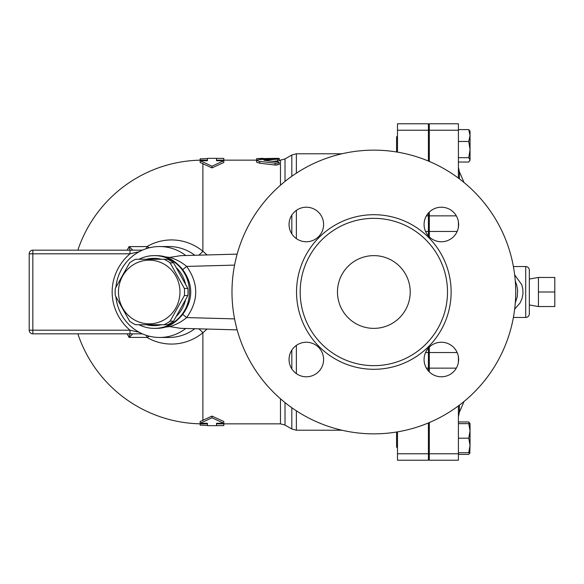 <?xml version="1.0" encoding="UTF-8"?>
<svg xmlns="http://www.w3.org/2000/svg" width="584" height="584" viewBox="0 0 584 584"><rect width="100%" height="100%" fill="white"/><g stroke="black" fill="none" stroke-linecap="round" stroke-linejoin="round"><path stroke-width="0.88" d="M538.433 292L538.433 306.549L554.8 306.549L554.8 277.451L538.433 277.451L538.433 292L554.8 292M164.111 324.733L167.601 324.733A35.916 34.697 -90 0 0 173.565 321.171L187.844 295.57A35.916 34.697 -90 0 0 187.844 288.43L173.565 262.829A35.916 34.697 -90 0 0 167.601 259.267L164.111 259.267A35.916 34.697 90 0 1 170.083 262.829L184.362 288.43A35.916 34.697 90 0 1 184.362 295.57L170.083 321.171A35.916 34.697 90 0 1 164.111 324.733L135.554 324.733A35.916 34.697 90 0 1 129.59 321.171L115.311 295.57A35.916 34.697 90 0 1 115.143 292A35.916 34.697 90 0 1 115.311 288.43L129.59 262.829A35.916 34.697 90 0 1 135.554 259.267L164.111 259.267M118.479 292A31.828 30.74 -90 0 0 164.593 319.565A31.828 30.74 -90 0 0 164.593 264.435A31.828 30.74 -90 0 0 118.479 292M187.844 288.43L184.362 288.43M187.844 295.57L184.362 295.57M173.565 321.171L170.083 321.171M173.565 262.829L170.083 262.829M176.813 268.107A33.646 32.5 90 0 1 185.369 283.474M185.369 300.526A33.646 32.5 90 0 1 176.813 315.893M161.432 324.733A33.646 32.5 90 0 1 146.423 324.733M146.423 259.267A33.646 32.5 90 0 1 161.432 259.267M396.572 432.021L396.572 447.278L397.485 447.278M397.485 136.722L396.572 136.722L396.572 151.979M469.361 423.634L468.748 421.955L470.047 423.634L470.047 430.904L468.748 423.634L470.047 423.634M470.047 427.897L470.047 445.453L468.748 438.183L470.047 430.904M458.411 454.41L468.748 454.41L469.974 452.731M470.047 452.731L468.748 452.731L470.047 445.453L469.755 453.242M458.411 162.045L468.748 162.045L470.047 159.87L469.755 160.885M468.748 157.695L470.047 149.584L470.047 159.87L468.748 157.695L458.411 157.695M470.047 135.532L468.748 129.59L470.047 131.269L470.047 149.584L468.748 141.474L470.047 135.532M458.411 452.731L468.748 452.731M458.411 438.183L468.748 438.183M458.411 423.634L468.748 423.634M458.411 129.59L468.748 129.59M458.411 141.474L468.748 141.474M458.411 421.955L468.748 421.955M428.401 453.768L428.401 460.228L397.485 460.228L397.485 453.768L428.401 453.768L428.401 422.947M397.485 431.875L397.485 453.768M425.546 352.553L428.401 352.553L428.401 348.086M428.401 235.914L428.401 213.05M428.401 352.553L428.401 370.95M397.485 152.125L397.485 123.772L428.401 123.772L428.401 161.053M529.338 292L529.338 270.173C529.126 267.968 527.907 266.757 525.702 266.538L525.702 317.462C527.907 317.243 529.126 316.032 529.338 313.827L529.338 292M514.657 309.162L520.045 302.994L522.038 298.548L522.987 293.664L522.826 288.905L521.789 284.736L514.657 274.838M458.411 362.284L458.411 356.744M429.313 422.56L429.313 460.228L458.411 460.228L458.411 405.895M458.411 178.105L458.411 123.772L429.313 123.772L429.313 161.44M458.411 227.256L458.411 221.716M515.285 281.159L516.709 284.941L517.628 290.372L517.234 296.811L515.285 302.841M429.313 212.102L429.313 236.87M429.313 347.13L429.313 371.898M223.796 423.853L223.796 425.605L216.525 425.67L216.525 423.276L223.796 423.276L211.977 417.801L211.977 416.093L200.159 421.495L200.159 423.276L207.429 423.276L207.429 425.451L200.159 425.137L200.159 423.823M211.977 417.801L200.159 423.276M77.84 333.829A131.853 131.853 0 0 0 202.882 423.853L207.429 423.853L207.429 423.276M211.977 416.093L223.796 421.495L223.796 423.276M216.525 423.276L216.525 423.853L280.473 423.853L285.014 425.072L285.014 402.61M256.537 160.147L216.525 160.147L216.525 160.724L223.796 160.724L211.977 166.199L200.159 160.724L207.429 160.724L207.429 158.549L200.159 158.863L200.159 160.177M223.796 160.724L223.796 162.505L211.977 167.907L200.159 162.505L200.159 160.724M207.181 254.945L202.882 251.288A52.071 50.297 -90 0 0 146.912 246.594L129.093 246.594A93.885 93.528 90 0 0 127.224 250.171M127.224 333.829A93.885 93.528 90 0 0 129.093 337.406L146.912 337.406A52.071 50.297 -90 0 0 202.882 332.712L207.181 329.055M276.261 165.133L279.269 164.367L275.21 165.068M277.648 161.082L277.648 159.271C280.152 158.906 279.291 158.738 275.064 158.746L259.303 159.614L256.61 160.242L258.858 161.315L276.925 163.367L279.145 162.827L278.283 162.067L263.997 160.264L279.269 158.987L279.269 160.797L272.567 161.403M275.064 163.301L275.064 165.046L259.771 163.213L256.537 162.191L256.537 158.68L276.356 158.352C280.116 158.388 280.116 158.468 276.356 158.585M223.796 160.147L223.796 158.395L216.525 158.33L216.525 160.724M207.429 160.724L207.429 160.147L202.882 160.147A131.853 131.853 0 0 0 77.84 250.171M211.977 167.907L211.977 166.199M262.355 158.33L256.537 158.68M262.355 159.41L262.355 158.68M139.021 324.733A36.376 35.135 -90 0 0 154.337 328.376A36.376 35.135 -90 0 0 189.238 296.227A36.376 35.135 -90 0 0 162.454 256.61A36.376 35.135 -90 0 0 154.337 255.624A36.376 35.135 -90 0 0 139.021 259.267M154.337 255.624L156.286 255.624A36.376 35.135 -90 0 1 165.644 256.938C171.652 258.924 177.346 263.143 182.719 269.596C193.399 284.532 193.399 299.468 182.719 314.404C177.375 320.835 171.681 325.054 165.644 327.062A36.376 35.135 -90 0 1 156.286 328.376L154.337 328.376M129.867 333.829L129.093 337.406L132.853 333.829M132.853 250.171L129.093 246.594L129.867 250.171M130.006 333.829L130.006 330.194L32.835 330.194L32.835 253.806L130.006 253.806L130.006 250.171L32.835 250.171A3.635 3.635 0 0 0 29.2 253.806L29.2 330.194A3.635 3.635 0 0 0 32.835 333.829L142.365 333.829M149.526 336.26L146.912 337.406A5.453 2.467 90 0 0 146.299 335.34M139.233 332.296L130.006 330.194A52.721 50.925 180 0 1 130.006 253.806L139.233 251.704M142.365 250.171L130.006 250.171M185.8 255.529A45.464 43.917 -90 0 0 159.578 246.536A45.464 43.917 -90 0 0 115.902 287.219M115.902 296.781A45.464 43.917 -90 0 0 159.578 337.464A45.464 43.917 -90 0 0 185.8 328.471M202.882 420.516L202.882 332.712A10.913 2.212 50.5 0 0 198.779 328.828M146.299 248.66A5.453 2.467 90 0 0 146.912 246.594L149.526 247.74M198.779 255.172A10.913 2.212 129.5 0 0 202.882 251.288L202.882 163.483M410.216 292A36.376 36.376 0 0 1 355.656 323.499A36.376 36.376 0 0 1 355.656 260.5A36.376 36.376 0 0 1 410.216 292M306.323 342.239A17.279 17.279 0 0 1 321.288 368.154A17.279 17.279 0 0 1 291.365 368.154A17.279 17.279 0 0 1 306.323 342.239M323.602 224.482A17.279 17.279 0 0 1 297.687 239.447A17.279 17.279 0 0 1 297.687 209.525A17.279 17.279 0 0 1 323.602 224.482M441.358 241.761A17.279 17.279 0 0 1 426.393 215.846A17.279 17.279 0 0 1 456.316 215.846A17.279 17.279 0 0 1 441.358 241.761M424.079 359.518A17.279 17.279 0 0 1 449.994 344.553A17.279 17.279 0 0 1 449.994 374.475A17.279 17.279 0 0 1 424.079 359.518M515.701 292A141.861 141.861 0 0 1 302.913 414.852A141.861 141.861 0 0 1 302.913 169.148A141.861 141.861 0 0 1 515.701 292M447.497 292A73.657 73.657 0 0 0 337.012 228.213A73.657 73.657 0 0 0 337.012 355.787A73.657 73.657 0 0 0 447.497 292M182.719 314.404L186.654 317.579C198.735 300.526 198.735 283.474 186.654 266.421L182.719 269.596M165.644 256.938L169.63 257.405L180.763 255.661L237.133 254.128M234.556 265.114L186.654 266.421C181.478 262.114 175.806 259.106 169.63 257.405M237.133 329.872L180.763 328.339L169.63 326.595L165.644 327.062M169.63 326.595C175.82 324.887 181.493 321.879 186.654 317.579L234.556 318.886M397.485 460.228L428.401 460.228M459.382 178.835L459.382 171.835L458.411 167.331M458.411 416.669L459.382 412.165L459.382 405.165M429.313 215.861L456.33 215.861M429.313 231.447L457.17 231.447M429.313 130.232L458.411 130.232M429.313 453.768L458.411 453.768M429.313 368.139L456.33 368.139M429.313 352.553L457.17 352.553M202.882 423.853L202.882 423.276M280.473 398.799L280.473 423.853M279.269 160.147L280.473 160.147L280.473 185.201M202.882 160.724L202.882 160.147M259.771 163.213L259.771 161.432M276.356 158.724L276.356 158.352M263.267 159.352L263.267 158.352M32.835 250.171A3.635 3.635 0 0 0 29.2 253.806L32.835 253.806L32.835 250.171M29.2 330.194A3.635 3.635 0 0 0 32.835 333.829L32.835 330.194L29.2 330.194M194.837 328.719A45.464 43.917 90 0 1 168.937 337.464L159.578 337.464M159.578 246.536L168.937 246.536A45.464 43.917 90 0 1 194.837 255.281M451.133 292A77.292 77.292 0 0 0 335.194 225.059A77.292 77.292 0 0 0 335.194 358.941A77.292 77.292 0 0 0 451.133 292M425.546 231.447L428.401 231.447M426.386 368.139L428.401 368.139M285.014 181.39L285.014 158.928L291.825 155.001L291.825 176.258M291.825 350.13L291.825 368.906M291.825 407.741L291.825 428.999L296.365 430.218L296.365 410.837M291.825 215.094L291.825 233.87M296.365 238.608L296.365 210.364M296.365 173.163L296.365 153.782L341.925 153.782M296.365 373.636L296.365 345.392M397.485 130.232L428.401 130.232M426.386 215.861L428.401 215.861M529.338 304.943L538.433 306.549M529.338 279.057L538.433 277.451M429.313 429.087L428.401 429.087M429.313 447.278L428.401 447.278M429.313 361.642L428.401 361.642M429.313 222.358L428.401 222.358M429.313 136.722L428.401 136.722M429.313 154.913L428.401 154.913M513.394 317.462L525.702 317.462M513.394 266.538L525.702 266.538M463.937 182.427A290.993 290.993 0 0 0 459.382 171.835M459.382 412.165A290.993 290.993 0 0 0 463.937 401.573M428.401 428.401L429.313 428.401M428.401 155.6L429.313 155.6M216.525 425.67L207.429 425.67M216.525 158.33L207.429 158.33M279.269 164.367L279.269 162.607M279.269 158.987L279.269 158.432M285.014 425.072L291.825 428.999M280.473 160.147L285.014 158.928M341.925 430.218L296.365 430.218M291.825 155.001L296.365 153.782"/></g></svg>
